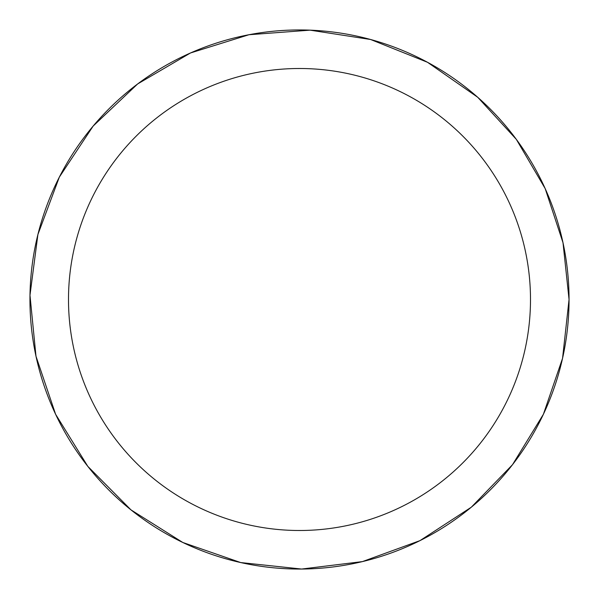 <?xml version="1.0" encoding="UTF-8"?>
<svg xmlns="http://www.w3.org/2000/svg" width="599" height="599" viewBox="0 0 599 599"><rect width="100%" height="100%" fill="white"/><g stroke="black" fill="none" stroke-linecap="round" stroke-linejoin="round"><path stroke-width="0.9" d="M530.497 299.5A230.997 230.997 0 0 0 183.998 99.449A230.997 230.997 0 0 0 183.998 499.551A230.997 230.997 0 0 0 530.497 299.5M29.95 299.5A269.55 269.55 0 0 1 299.5 29.95A269.55 269.55 0 0 1 569.05 299.5A269.55 269.55 0 0 1 299.5 569.05A269.55 269.55 0 0 1 29.95 299.5M569.05 299.5L562.558 358.299L543.398 414.268L512.489 464.712L471.316 507.196L419.981 540.627L362.425 561.6L301.619 569.043L240.701 562.558L182.815 542.484L130.964 509.869L87.821 466.381L55.602 414.268L35.985 356.233L29.98 295.27L37.902 234.516L59.331 177.124L93.167 126.052L137.658 83.942L190.504 52.967L248.989 34.727L310.08 30.16L370.624 39.504L427.499 62.281L477.755 97.308L516.323 139.357L545.172 188.573L563.015 242.767L569.05 299.5"/></g></svg>
